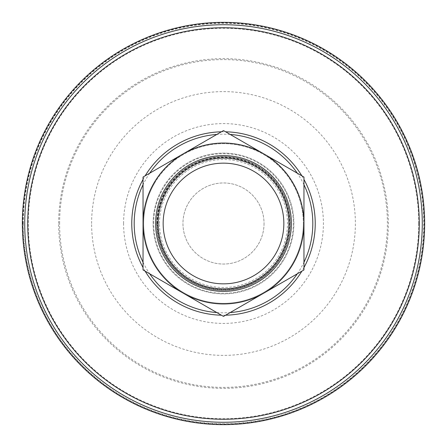 <?xml version="1.0" encoding="UTF-8"?>
<svg xmlns="http://www.w3.org/2000/svg" width="447" height="447" viewBox="0 0 447 447"><rect width="100%" height="100%" fill="white"/><g stroke="black" fill="none" stroke-linecap="round" stroke-linejoin="round"><path stroke-width="0.34" stroke-dasharray="2.23 1.68" d="M156.718 223.5A66.782 66.782 0 0 1 256.891 165.664A66.782 66.782 0 0 1 256.891 281.336A66.782 66.782 0 0 1 156.718 223.5A66.782 66.782 0 0 1 256.891 165.664A66.782 66.782 0 0 1 256.891 281.336A66.782 66.782 0 0 1 156.718 223.5A66.782 66.782 0 0 1 256.891 165.664A66.782 66.782 0 0 1 256.891 281.336A66.782 66.782 0 0 1 156.718 223.5M156.646 223.5A66.854 66.854 0 0 1 223.5 156.646A66.854 66.854 0 0 1 290.354 223.5A66.854 66.854 0 0 1 223.5 290.354A66.854 66.854 0 0 1 156.646 223.5M22.914 223.5A200.586 200.586 0 0 1 323.79 49.79A200.586 200.586 0 0 1 323.79 397.21A200.586 200.586 0 0 1 22.914 223.5M264.043 223.5A40.543 40.543 0 0 1 203.229 258.612A40.543 40.543 0 0 1 203.229 188.388A40.543 40.543 0 0 1 264.043 223.5A40.543 40.543 0 0 1 203.229 258.612A40.543 40.543 0 0 1 203.229 188.388A40.543 40.543 0 0 1 264.043 223.5M291.388 223.5A67.888 67.888 0 0 1 189.556 282.292A67.888 67.888 0 0 1 189.556 164.708A67.888 67.888 0 0 1 291.388 223.5M303.96 223.5A80.46 80.46 0 0 1 183.27 293.182A80.46 80.46 0 0 1 183.27 153.818A80.46 80.46 0 0 1 303.96 223.5M303.96 269.954L223.5 316.409L143.04 269.954L143.04 177.046L223.5 130.591L303.96 177.046L303.96 269.954M154.36 183.583A79.834 79.834 0 0 1 303.334 223.5A79.834 79.834 0 0 1 202.837 300.613A79.834 79.834 0 0 1 154.36 183.583M303.334 223.5A79.834 79.834 0 0 1 183.583 292.64A79.834 79.834 0 0 1 183.583 154.36A79.834 79.834 0 0 1 303.334 223.5M288.874 223.5A65.374 65.374 0 0 1 190.813 280.113A65.374 65.374 0 0 1 190.813 166.887A65.374 65.374 0 0 1 288.874 223.5A65.374 65.374 0 0 1 190.813 280.113A65.374 65.374 0 0 1 190.813 166.887A65.374 65.374 0 0 1 288.874 223.5A65.374 65.374 0 0 1 190.813 280.113A65.374 65.374 0 0 1 190.813 166.887A65.374 65.374 0 0 1 288.874 223.5M157.126 223.5A66.374 66.374 0 0 1 256.69 166.016A66.374 66.374 0 0 1 256.69 280.984A66.374 66.374 0 0 1 157.126 223.5M159.506 223.5A63.994 63.994 0 0 1 255.494 168.083A63.994 63.994 0 0 1 255.494 278.917A63.994 63.994 0 0 1 159.506 223.5M293.902 223.5A70.402 70.402 0 0 0 188.299 162.529A70.402 70.402 0 0 0 188.299 284.471A70.402 70.402 0 0 0 293.902 223.5A70.402 70.402 0 0 0 223.5 153.097A70.402 70.402 0 0 0 153.097 223.5A70.402 70.402 0 0 0 223.5 293.902A70.402 70.402 0 0 0 293.902 223.5A70.402 70.402 0 0 0 188.299 162.529A70.402 70.402 0 0 0 188.299 284.471A70.402 70.402 0 0 0 293.902 223.5M91.613 223.5A131.887 131.887 0 0 1 289.444 109.286A131.887 131.887 0 0 1 289.444 337.714A131.887 131.887 0 0 1 91.613 223.5M59.613 223.5A163.887 163.887 0 0 1 305.446 81.566A163.887 163.887 0 0 1 305.446 365.434A163.887 163.887 0 0 1 59.613 223.5M58.652 223.5A164.848 164.848 0 0 1 305.921 80.739A164.848 164.848 0 0 1 305.921 366.261A164.848 164.848 0 0 1 58.652 223.5M123.584 223.5A99.916 99.916 0 0 1 273.458 136.972A99.916 99.916 0 0 1 273.458 310.028A99.916 99.916 0 0 1 123.584 223.5M155.584 223.5A67.916 67.916 0 0 1 223.5 155.584A67.916 67.916 0 0 1 291.416 223.5A67.916 67.916 0 0 1 223.5 291.416A67.916 67.916 0 0 1 155.584 223.5M223.5 290.265A66.765 66.765 0 0 0 290.265 223.5A66.765 66.765 0 0 0 223.5 156.735A66.765 66.765 0 0 0 156.735 223.5A66.765 66.765 0 0 0 223.5 290.265M303.96 267.546A91.724 91.724 0 0 1 301.876 271.156M225.584 315.202A91.724 91.724 0 0 1 221.416 315.202M145.124 271.156A91.724 91.724 0 0 1 143.04 267.546M303.96 184.74A89.311 89.311 0 0 0 297.3 173.201M230.16 134.441A89.311 89.311 0 0 0 216.84 134.441M149.7 173.201A89.311 89.311 0 0 0 143.04 184.74M143.04 262.26A89.311 89.311 0 0 0 149.7 273.799M216.84 312.559A89.311 89.311 0 0 0 230.16 312.559M297.3 273.799A89.311 89.311 0 0 0 303.96 262.26M143.04 179.454A91.724 91.724 0 0 1 145.124 175.844M221.416 131.798A91.724 91.724 0 0 1 225.584 131.798M301.876 175.844A91.724 91.724 0 0 1 303.96 179.454M153.701 223.5A69.799 69.799 0 0 1 258.4 163.054A69.799 69.799 0 0 1 258.4 283.946A69.799 69.799 0 0 1 153.701 223.5M418.705 223.5A195.205 195.205 0 0 0 125.898 54.45A195.205 195.205 0 0 0 125.898 392.55A195.205 195.205 0 0 0 418.705 223.5M23.272 223.5A200.228 200.228 0 0 1 223.5 23.272A200.228 200.228 0 0 1 423.728 223.5A200.228 200.228 0 0 1 223.5 423.728A200.228 200.228 0 0 1 23.272 223.5M157.5 223.5A66 66 0 0 1 256.5 166.34A66 66 0 0 1 256.5 280.66A66 66 0 0 1 157.5 223.5"/><path stroke-width="0.67" d="M22.35 223.5A201.15 201.15 0 0 1 324.075 49.299A201.15 201.15 0 0 1 324.075 397.701A201.15 201.15 0 0 1 22.35 223.5M158.126 223.5A65.374 65.374 0 0 0 223.5 288.874A65.374 65.374 0 0 0 288.874 223.5A65.374 65.374 0 0 0 223.5 158.126A65.374 65.374 0 0 0 158.126 223.5M163.155 223.5A60.345 60.345 0 0 0 253.672 275.76A60.345 60.345 0 0 0 253.672 171.24A60.345 60.345 0 0 0 163.155 223.5M143.04 223.5A80.46 80.46 0 0 0 223.5 303.96A80.46 80.46 0 0 0 303.96 223.5A80.46 80.46 0 0 0 223.5 143.04A80.46 80.46 0 0 0 143.04 223.5M155.612 223.5A67.888 67.888 0 0 0 257.444 282.292A67.888 67.888 0 0 0 257.444 164.708A67.888 67.888 0 0 0 155.612 223.5M223.5 316.409L303.96 269.954L303.96 177.046L223.5 130.591L143.04 177.046L143.04 269.954L223.5 316.409M303.96 179.454A91.724 91.724 0 0 1 303.96 267.546M301.876 271.156A91.724 91.724 0 0 1 225.584 315.202M221.416 315.202A91.724 91.724 0 0 1 145.124 271.156M143.04 267.546A91.724 91.724 0 0 1 143.04 179.454M303.96 262.26A89.311 89.311 0 0 0 303.96 184.74M297.3 173.201A89.311 89.311 0 0 0 230.16 134.441M216.84 134.441A89.311 89.311 0 0 0 149.7 173.201M143.04 184.74A89.311 89.311 0 0 0 143.04 262.26M149.7 273.799A89.311 89.311 0 0 0 216.84 312.559M230.16 312.559A89.311 89.311 0 0 0 297.3 273.799M145.124 175.844A91.724 91.724 0 0 1 221.416 131.798M225.584 131.798A91.724 91.724 0 0 1 301.876 175.844M422.275 223.5A198.775 198.775 0 0 0 223.5 24.725A198.775 198.775 0 0 0 24.725 223.5A198.775 198.775 0 0 0 223.5 422.275A198.775 198.775 0 0 0 422.275 223.5M419.264 223.5A195.764 195.764 0 0 1 223.5 419.264A195.764 195.764 0 0 1 27.736 223.5A195.764 195.764 0 0 1 223.5 27.736A195.764 195.764 0 0 1 419.264 223.5"/></g></svg>
